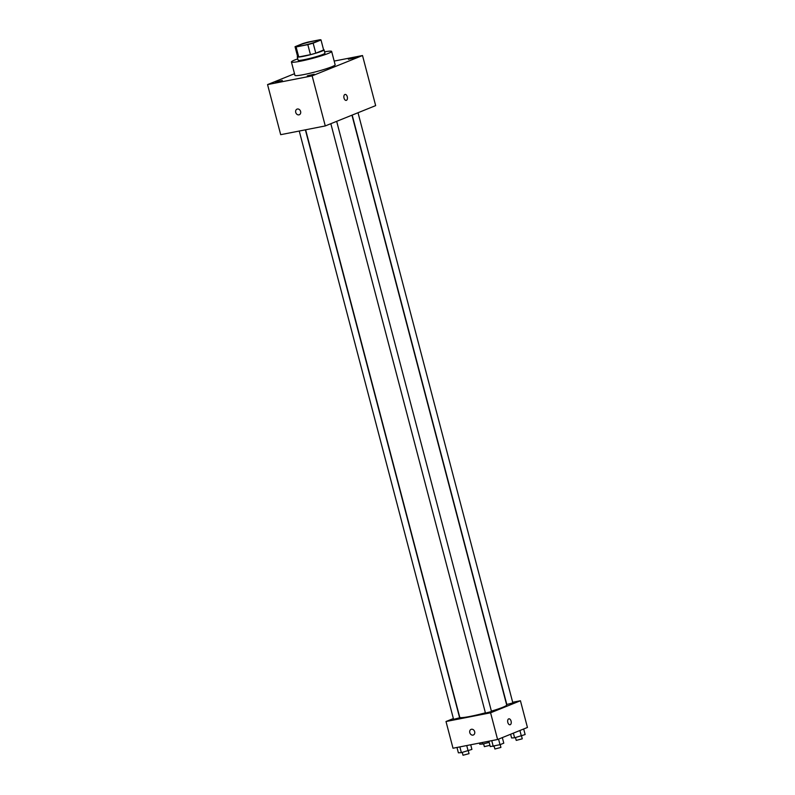 <?xml version="1.0" encoding="UTF-8"?>
<svg xmlns="http://www.w3.org/2000/svg" width="795" height="795" viewBox="0 0 795 795"><rect width="100%" height="100%" fill="white"/><g stroke="black" fill="none" stroke-linecap="round" stroke-linejoin="round"><path stroke-width="1.19" d="M313.628 41.082A10.395 0.934 165.3 0 1 318.089 40.704A10.395 0.934 165.3 0 1 308.261 44.252A10.395 0.934 165.3 0 1 297.966 45.981A10.395 0.934 165.3 0 1 303.183 43.755A10.395 0.934 165.3 0 1 313.628 41.082M302.905 43.536L295.044 46.706A13.416 1.202 165.3 0 0 295.044 46.746A13.416 1.202 165.3 0 0 296.098 46.945L307.824 44.639A13.416 1.202 165.3 0 0 313.16 43.159L321.011 39.989A13.416 1.202 165.3 0 0 321.011 39.939A13.416 1.202 165.3 0 0 319.958 39.75L308.231 42.046A13.416 1.202 165.3 0 0 302.905 43.536M313.16 43.159L315.784 53.176L323.635 50.006L321.011 39.989M321.011 39.939L323.635 49.956A13.416 1.202 165.3 0 1 323.635 49.956A13.416 1.202 165.3 0 1 323.635 50.006M315.784 53.176A13.416 1.202 165.3 0 1 310.457 54.656L307.824 44.639M295.044 46.746L297.678 56.763A13.416 1.202 165.3 0 1 297.668 56.723A13.416 1.202 165.3 0 0 298.731 56.962L310.457 54.656M297.598 56.465A13.863 1.242 -14.7 0 0 297.25 56.882A13.863 1.242 -14.7 0 0 306.91 55.571A13.863 1.242 -14.7 0 0 321.796 51.178A13.863 1.242 -14.7 0 0 324.062 49.846A13.863 1.242 -14.7 0 0 323.555 49.658M324.062 49.846L324.946 53.186A13.863 1.242 165.3 0 1 322.681 54.517A13.863 1.242 165.3 0 1 307.784 58.91A13.863 1.242 165.3 0 1 298.125 60.221L297.25 56.882M298.731 56.962L296.098 46.945M324.589 51.834A20.799 1.868 165.3 0 1 331.644 51.427A20.799 1.868 165.3 0 1 312.008 58.512A20.799 1.868 165.3 0 1 291.417 61.98A20.799 1.868 165.3 0 1 297.767 58.87M331.644 51.427L335.152 64.783A20.799 1.868 165.3 0 1 315.506 71.868A20.799 1.868 165.3 0 1 294.925 75.336L291.417 61.98M275.438 82.074L282.334 80.474L275.438 82.074M348.369 59.267L355.266 57.667L348.369 59.267M307.317 75.833L314.214 74.233L307.317 75.833M294.498 73.716L267.557 84.588L312.137 75.853L362.52 55.531L334.178 61.076M312.137 75.853L325.274 125.938L280.695 134.673L267.557 84.588M325.274 125.938L375.657 105.616L362.52 55.531M344.016 98.073A3.031 1.739 78.9 0 0 346.232 100.389A3.031 1.739 78.9 0 0 347.355 97.079A3.031 1.739 78.9 0 0 345.07 94.436A3.031 1.739 78.9 0 0 344.016 98.073M346.232 100.389A3.031 1.739 78.9 0 0 347.355 97.079A3.031 1.739 78.9 0 0 345.06 94.436M297.4 109.014A3.031 2.465 68 0 1 300.54 111.24A3.031 2.465 68 0 1 299.298 114.748A3.031 2.465 68 0 1 295.879 112.86A3.031 2.465 68 0 1 297.032 109.124A3.031 2.465 68 0 1 297.4 109.014M299.298 114.748A3.031 2.465 68 0 1 295.879 112.86A3.031 2.465 68 0 1 297.032 109.124M351.956 115.176L506.683 704.986A24.257 2.176 165.3 0 1 491.39 711.128M485.387 712.817A24.257 2.176 165.3 0 1 459.748 717.299L305.628 129.784M336.673 121.347L491.499 711.535L485.467 713.115L330.839 123.702M358.018 112.731L512.845 702.919L506.812 704.499L352.185 115.086M305.379 129.833L459.629 717.776L453.587 719.356L299.248 131.036M453.379 718.551L446.005 721.522L490.585 712.797L520.437 700.753L512.676 702.273M446.005 721.522L453.011 748.234L497.591 739.509L490.585 712.797M497.591 739.509L527.443 727.465L520.437 700.753M508.87 718.819A3.031 1.739 -101.1 0 1 511.086 721.144A3.031 1.739 -101.1 0 1 510.032 724.772A3.031 1.739 -101.1 0 1 507.747 722.138A3.031 1.739 -101.1 0 1 508.87 718.819A3.031 1.739 -101.1 0 1 511.086 721.144A3.031 1.739 -101.1 0 1 510.032 724.772M471.465 729.263A3.031 2.465 68 0 1 474.605 731.48A3.031 2.465 68 0 1 473.363 734.997A3.031 2.465 68 0 1 469.944 733.109A3.031 2.465 68 0 1 471.097 729.373A3.031 2.465 68 0 1 471.465 729.263M473.373 734.997A3.031 2.465 68 0 1 469.944 733.109A3.031 2.465 68 0 1 471.097 729.373M479.435 743.067L479.733 744.219L482.724 744.031L489.163 742.391M482.724 744.031L482.327 742.5M489.929 745.332L484.354 746.634L483.608 743.802M456.976 747.459L458.387 752.835L461.378 752.636L471.912 749.407L470.7 744.776M461.378 752.636L459.868 746.893M468.136 750.927L466.725 745.551M468.305 750.858L469.04 753.67L463.008 755.25L462.263 752.418M510.629 734.252L511.612 737.979L514.604 737.79L525.137 734.55L523.676 728.985M514.604 737.79L513.381 733.139M521.361 736.071L519.9 730.506M521.53 736.001L522.265 738.813L516.233 740.393L515.488 737.561M488.855 741.218L490.267 746.594L500.015 744.686L503.782 743.166L502.321 737.601M493.258 746.406L491.747 740.652M500.015 744.686L498.554 739.121M500.184 744.617L500.92 747.429L494.887 749.009L494.142 746.177"/></g></svg>
